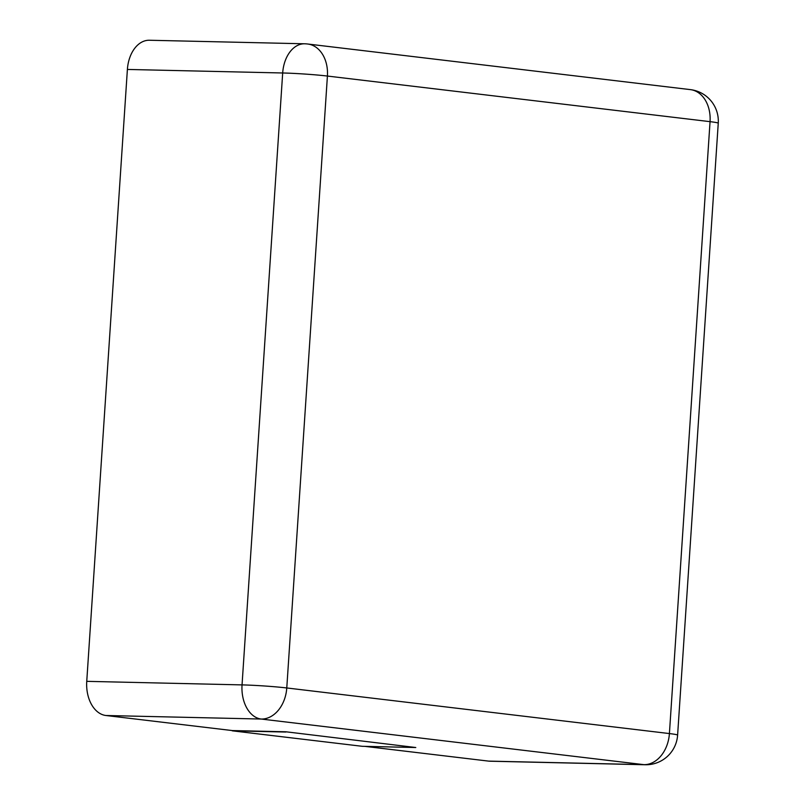 <?xml version="1.0" encoding="UTF-8"?>
<svg xmlns="http://www.w3.org/2000/svg" width="805" height="805" viewBox="0 0 805 805"><rect width="100%" height="100%" fill="white"/><g stroke="black" fill="none" stroke-linecap="round" stroke-linejoin="round"><path stroke-width="1.21" d="M488.544 761.107L643.849 764.649A31.727 21.353 -88.7 0 0 645.228 764.75L489.923 761.208A31.727 21.353 91.3 0 1 488.544 761.107L364.796 746.356M285.896 731.785L415.793 747.523L285.896 731.785L232.273 730.568L105.908 715.504A31.727 21.353 -88.7 0 1 86.749 681.342L127.391 69.441L282.686 72.983A31.727 21.353 -88.7 0 1 304.672 43.792L149.368 40.25A31.727 21.353 91.3 0 0 127.391 69.441M285.886 732.037L232.253 730.819L362.17 746.295L415.793 747.523M643.849 764.649L261.202 719.046A31.727 23.415 -83.2 0 0 286.771 687.963L327.414 76.052L710.05 121.656L669.408 733.566L286.771 687.963A31.727 1.519 3.8 0 0 242.043 684.894L282.686 72.983A31.727 1.519 3.8 0 1 327.414 76.052A31.727 23.415 96.8 0 0 307.701 44.013L690.348 89.617A31.727 23.415 96.8 0 1 710.05 121.656A31.727 1.519 -176.2 0 1 718.251 123.225L677.609 735.126A31.727 1.519 -176.2 0 0 669.408 733.566A31.727 23.415 -83.2 0 1 643.849 764.649M105.908 715.504L261.202 719.046A31.727 21.353 -88.7 0 1 242.043 684.894L86.749 681.342M645.228 764.75A31.727 31.727 0 0 0 677.609 735.126M307.701 44.013A31.727 31.727 0 0 0 304.672 43.792M718.251 123.225A31.727 31.727 0 0 0 690.348 89.617"/></g></svg>
